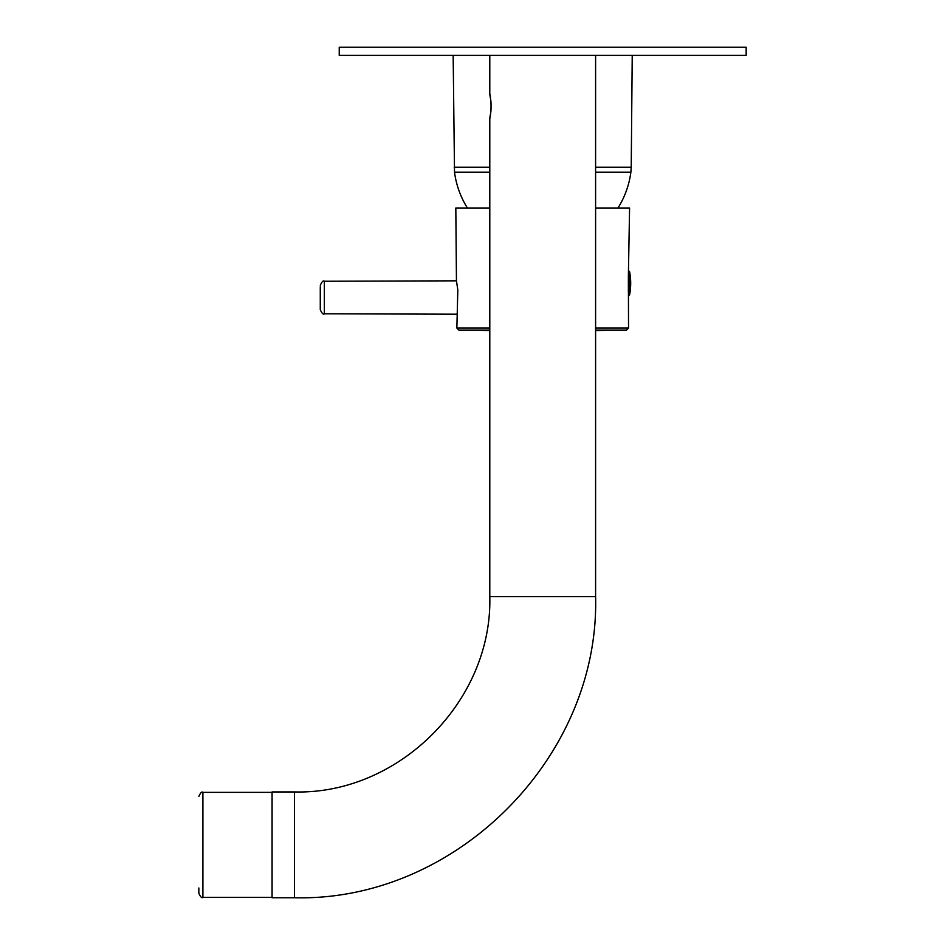 <?xml version="1.0" encoding="UTF-8"?>
<svg xmlns="http://www.w3.org/2000/svg" width="945" height="945" viewBox="0 0 945 945"><rect width="100%" height="100%" fill="white"/><g stroke="black" fill="none" stroke-linecap="round" stroke-linejoin="round"><path stroke-width="1.42" d="M595.598 330.537A4883.252 4883.252 0 0 0 626.535 330.1L628.531 328.092L628.378 275.846L629.583 207.994L595.598 207.994M489.793 330.537A4883.252 4883.252 0 0 1 458.868 330.1L456.86 328.092L457.817 289.891L456.447 280.83L455.821 207.994L489.793 207.994M628.378 275.846L628.378 292.206M456.447 280.83L324.348 281.244L324.348 313.799L456.742 314.201M324.348 313.799C323.332 314.815 321.973 313.468 320.272 309.724L320.272 286.808M595.598 167.23L631.225 167.23L630.882 172.167C629.157 185.031 624.858 196.973 618.006 207.994M453.163 55.389L454.51 172.167C456.234 185.031 460.534 196.973 467.385 207.994M631.225 167.23L632.229 55.389M339.231 47.25L339.231 55.389L746.16 55.389L746.16 47.25L339.231 47.25M272.077 897.75L272.077 791.945L294.462 791.945L294.462 897.75L272.077 897.75M490.857 111.817C488.163 126.406 491.908 113.66 490.857 100.702C488.163 86.113 491.896 98.847 490.857 111.817L489.793 118.468L489.793 596.614C492.487 700.977 398.861 794.639 294.462 791.945M490.703 99.343L490.077 95.457M198.84 887.981L198.84 893.273C200.553 897.018 201.911 898.376 202.903 897.348L272.077 897.348M456.86 328.092L489.793 328.092M595.598 328.092L628.531 328.092M626.535 330.1L595.598 330.1M489.793 330.1L458.868 330.1M628.59 295.868L629.583 294.899L629.583 273.07A61.035 53.57 0 0 1 630.693 283.276A61.035 61.035 0 0 0 629.583 271.652L629.583 273.07M454.167 167.23L489.793 167.23M454.51 172.167L489.793 172.167M595.598 172.167L630.882 172.167M595.598 55.389L595.598 596.614L489.793 596.614M272.077 792.359L202.903 792.359L202.903 897.348M628.59 270.672L629.583 271.652M629.583 294.899A61.035 61.035 0 0 0 630.693 283.276M324.348 281.244C323.355 280.204 321.997 281.563 320.272 285.307M595.598 596.614C599.756 757.5 455.407 901.896 294.462 897.75M489.793 55.389L489.793 94.051M202.903 792.359C201.911 791.319 200.553 792.678 198.84 796.422"/></g></svg>
